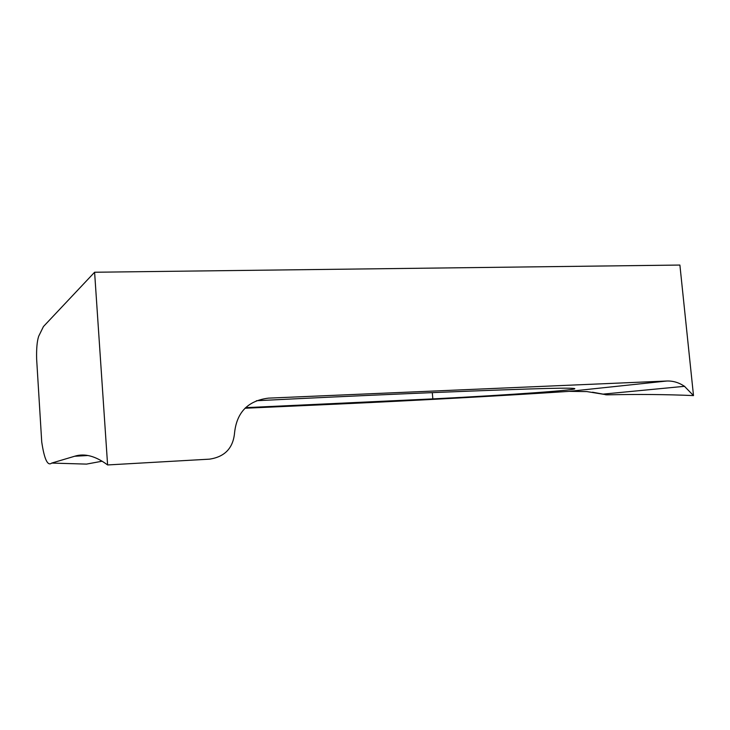 <?xml version="1.0" encoding="UTF-8"?>
<svg xmlns="http://www.w3.org/2000/svg" width="730" height="730" viewBox="0 0 730 730"><rect width="100%" height="100%" fill="white"/><g stroke="black" fill="none" stroke-linecap="round" stroke-linejoin="round"><path stroke-width="1.09" d="M94.599 272.244L679.895 265.054L693.5 395.596L684.475 386.325C678.982 382.575 673.115 380.814 666.855 381.014L268.385 398.142C248.09 400.67 236.821 412.195 234.576 432.717C233.198 448.047 224.849 456.861 209.519 459.152L107.602 464.946C95.539 455.995 84.561 453.093 74.67 456.241L51.702 463.076C47.633 466.351 44.311 459.307 41.729 441.942L36.637 359.078C36.372 348.858 37.047 341.266 38.663 336.302L43.435 326.556L94.599 272.244L107.602 464.946M256.412 400.733C359.625 395.532 460 391.253 529.56 388.962C555.667 388.123 570.495 387.959 574.072 388.47C583.179 389.738 509.558 395.003 432.844 398.899L245.609 407.659M592.523 392.211L606.995 394.839C638.102 394.173 666.937 394.428 693.5 395.596M606.995 394.839L586.865 391.581L569.281 391.353C505.552 395.578 414.594 400.615 334.632 404.21L244.997 408.243M432.288 392.63L432.844 398.899M569.281 391.353L666.855 381.014M51.702 463.076L86.505 464.107L102.173 461.205M87.928 455.52L74.67 456.241M606.082 394.848L603.5 394.081L684.694 386.298"/></g></svg>
